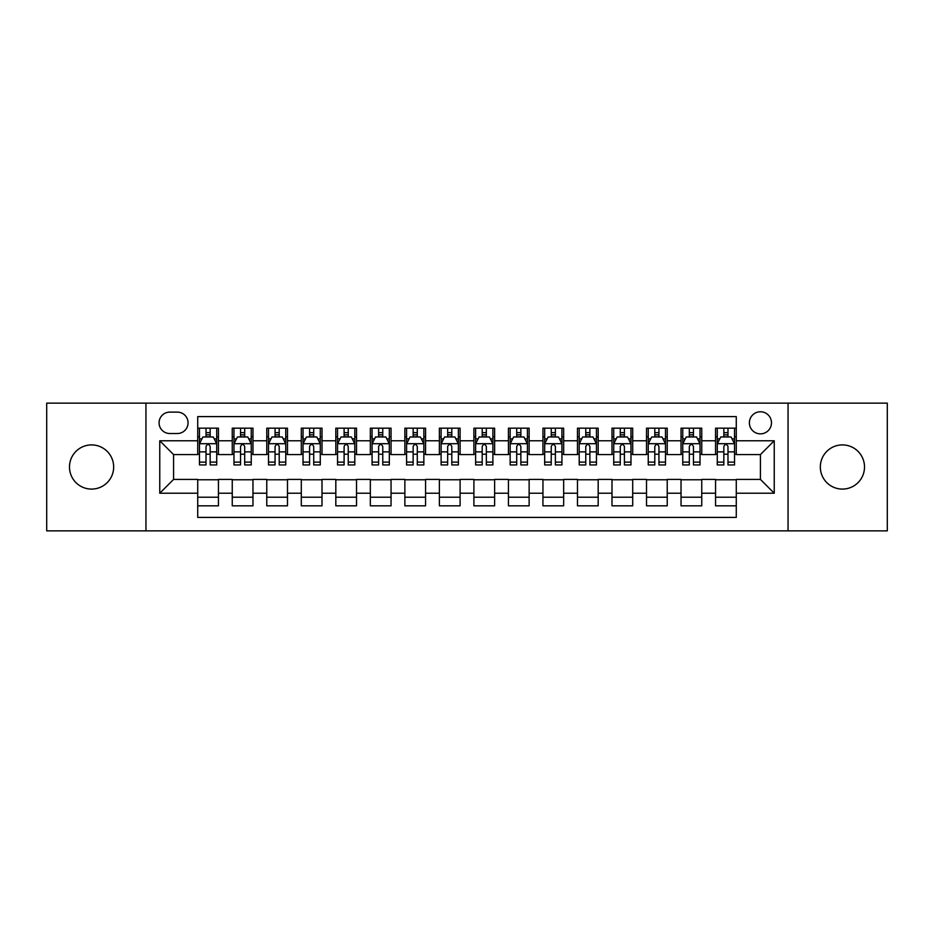 <?xml version="1.0" encoding="UTF-8"?>
<svg xmlns="http://www.w3.org/2000/svg" width="934" height="934" viewBox="0 0 934 934"><rect width="100%" height="100%" fill="white"/><g stroke="black" fill="none" stroke-linecap="round" stroke-linejoin="round"><path stroke-width="1.4" d="M842.421 444.911A22.089 22.089 0 0 0 820.332 467A22.089 22.089 0 0 0 842.421 489.089A22.089 22.089 0 0 0 864.51 467A22.089 22.089 0 0 0 842.421 444.911M91.579 444.911A22.089 22.089 0 0 0 69.49 467A22.089 22.089 0 0 0 91.579 489.089A22.089 22.089 0 0 0 113.668 467A22.089 22.089 0 0 0 91.579 444.911M760.428 411.766A11.045 11.045 0 0 0 749.383 422.81A11.045 11.045 0 0 0 760.428 433.855A11.045 11.045 0 0 0 771.484 422.81A11.045 11.045 0 0 0 760.428 411.766M788.051 530.862L887.3 530.862L887.3 403.138L788.051 403.138L788.051 530.862L145.949 530.862L145.949 403.138L46.7 403.138L46.7 530.862L145.949 530.862M736.272 428.169L715.561 428.169L715.561 440.766L701.749 440.766L701.749 454.578L715.561 454.578L715.561 440.766M701.749 440.766L701.749 428.169L681.038 428.169L681.038 440.766L667.226 440.766L667.226 454.578L681.038 454.578L681.038 440.766M667.226 440.766L667.226 428.169L646.515 428.169L646.515 440.766L632.703 440.766L632.703 454.578L646.515 454.578L646.515 440.766M632.703 440.766L632.703 428.169L611.992 428.169L611.992 440.766L598.18 440.766L598.18 454.578L611.992 454.578L611.992 440.766M598.18 440.766L598.18 428.169L577.469 428.169L577.469 440.766L563.657 440.766L563.657 454.578L577.469 454.578L577.469 440.766M563.657 440.766L563.657 428.169L542.946 428.169L542.946 440.766L529.134 440.766L529.134 454.578L542.946 454.578L542.946 440.766M529.134 440.766L529.134 428.169L508.423 428.169L508.423 440.766L494.623 440.766L494.623 454.578L508.423 454.578L508.423 440.766M494.623 440.766L494.623 428.169L473.9 428.169L473.9 440.766L460.1 440.766L460.1 454.578L473.9 454.578L473.9 440.766M460.1 440.766L460.1 428.169L439.377 428.169L439.377 440.766L425.577 440.766L425.577 454.578L439.377 454.578L439.377 440.766M425.577 440.766L425.577 428.169L404.866 428.169L404.866 440.766L391.054 440.766L391.054 454.578L404.866 454.578L404.866 440.766M391.054 440.766L391.054 428.169L370.343 428.169L370.343 440.766L356.531 440.766L356.531 454.578L370.343 454.578L370.343 440.766M356.531 440.766L356.531 428.169L335.82 428.169L335.82 440.766L322.008 440.766L322.008 454.578L335.82 454.578L335.82 440.766M322.008 440.766L322.008 428.169L301.297 428.169L301.297 440.766L287.485 440.766L287.485 454.578L301.297 454.578L301.297 440.766M287.485 440.766L287.485 428.169L266.774 428.169L266.774 440.766L252.962 440.766L252.962 454.578L266.774 454.578L266.774 440.766M252.962 440.766L252.962 428.169L232.251 428.169L232.251 454.578L218.439 454.578L218.439 428.169L197.728 428.169M197.728 505.831L218.439 505.831L218.439 479.422L232.251 479.422L232.251 505.831L252.962 505.831L252.962 479.422L266.774 479.422L266.774 493.234L252.962 493.234M266.774 493.234L266.774 505.831L287.485 505.831L287.485 479.422L301.297 479.422L301.297 493.234L287.485 493.234M301.297 493.234L301.297 505.831L322.008 505.831L322.008 479.422L335.82 479.422L335.82 493.234L322.008 493.234M335.82 493.234L335.82 505.831L356.531 505.831L356.531 479.422L370.343 479.422L370.343 493.234L356.531 493.234M370.343 493.234L370.343 505.831L391.054 505.831L391.054 479.422L404.866 479.422L404.866 493.234L391.054 493.234M404.866 493.234L404.866 505.831L425.577 505.831L425.577 479.422L439.377 479.422L439.377 493.234L425.577 493.234M439.377 493.234L439.377 505.831L460.1 505.831L460.1 479.422L473.9 479.422L473.9 493.234L460.1 493.234M473.9 493.234L473.9 505.831L494.623 505.831L494.623 479.422L508.423 479.422L508.423 493.234L494.623 493.234M508.423 493.234L508.423 505.831L529.134 505.831L529.134 479.422L542.946 479.422L542.946 493.234L529.134 493.234M542.946 493.234L542.946 505.831L563.657 505.831L563.657 479.422L577.469 479.422L577.469 493.234L563.657 493.234M577.469 493.234L577.469 505.831L598.18 505.831L598.18 479.422L611.992 479.422L611.992 493.234L598.18 493.234M611.992 493.234L611.992 505.831L632.703 505.831L632.703 479.422L646.515 479.422L646.515 493.234L632.703 493.234M646.515 493.234L646.515 505.831L667.226 505.831L667.226 479.422L681.038 479.422L681.038 493.234L667.226 493.234M681.038 493.234L681.038 505.831L701.749 505.831L701.749 479.422L715.561 479.422L715.561 493.234L701.749 493.234M169.766 433.516L177.367 433.516A10.706 10.706 0 0 0 188.061 422.81A10.706 10.706 0 0 0 177.367 412.116L169.766 412.116A10.706 10.706 0 0 0 159.072 422.81A10.706 10.706 0 0 0 169.766 433.516M788.051 403.138L145.949 403.138M736.272 440.766L736.272 416.599L197.728 416.599L197.728 454.578L173.572 454.578L173.572 479.422L197.728 479.422L197.728 517.401L736.272 517.401L736.272 479.422L760.428 479.422L760.428 454.578L736.272 454.578L736.272 440.766L774.239 440.766L774.239 493.234L736.272 493.234M197.728 493.234L159.761 493.234L159.761 440.766L197.728 440.766M715.561 493.234L715.561 505.831L736.272 505.831M197.728 436.797L199.456 436.797M206.017 436.797L210.162 436.797M216.723 436.797L218.439 436.797M197.728 454.228L199.456 454.228M206.017 454.228L210.162 454.228M216.723 454.228L218.439 454.228M197.728 479.772L218.439 479.772M197.728 497.203L218.439 497.203M232.251 454.228L233.979 454.228M240.54 454.228L244.685 454.228M251.246 454.228L252.962 454.228M232.251 436.797L233.979 436.797M240.54 436.797L244.685 436.797M251.246 436.797L252.962 436.797M232.251 479.772L252.962 479.772M232.251 497.203L252.962 497.203M266.774 479.772L287.485 479.772M266.774 497.203L287.485 497.203M266.774 436.797L268.502 436.797M275.063 436.797L279.208 436.797M285.757 436.797L287.485 436.797M266.774 454.228L268.502 454.228M275.063 454.228L279.208 454.228M285.757 454.228L287.485 454.228M301.297 479.772L322.008 479.772M301.297 497.203L322.008 497.203M301.297 436.797L303.025 436.797M309.586 436.797L313.719 436.797M320.28 436.797L322.008 436.797M301.297 454.228L303.025 454.228M309.586 454.228L313.719 454.228M320.28 454.228L322.008 454.228M335.82 479.772L356.531 479.772M335.82 497.203L356.531 497.203M335.82 436.797L337.548 436.797M344.109 436.797L348.242 436.797M354.803 436.797L356.531 436.797M335.82 454.228L337.548 454.228M344.109 454.228L348.242 454.228M354.803 454.228L356.531 454.228M370.343 479.772L391.054 479.772M370.343 497.203L391.054 497.203M370.343 436.797L372.071 436.797M378.62 436.797L382.765 436.797M389.326 436.797L391.054 436.797M370.343 454.228L372.071 454.228M378.62 454.228L382.765 454.228M389.326 454.228L391.054 454.228M404.866 479.772L425.577 479.772M404.866 497.203L425.577 497.203M404.866 436.797L406.582 436.797M413.143 436.797L417.288 436.797M423.849 436.797L425.577 436.797M404.866 454.228L406.582 454.228M413.143 454.228L417.288 454.228M423.849 454.228L425.577 454.228M439.377 479.772L460.1 479.772M439.377 497.203L460.1 497.203M439.377 436.797L441.105 436.797M447.666 436.797L451.811 436.797M458.372 436.797L460.1 436.797M439.377 454.228L441.105 454.228M447.666 454.228L451.811 454.228M458.372 454.228L460.1 454.228M473.9 479.772L494.623 479.772M473.9 497.203L494.623 497.203M473.9 436.797L475.628 436.797M482.189 436.797L486.334 436.797M492.895 436.797L494.623 436.797M473.9 454.228L475.628 454.228M482.189 454.228L486.334 454.228M492.895 454.228L494.623 454.228M508.423 479.772L529.134 479.772M508.423 497.203L529.134 497.203M508.423 436.797L510.151 436.797M516.712 436.797L520.857 436.797M527.418 436.797L529.134 436.797M508.423 454.228L510.151 454.228M516.712 454.228L520.857 454.228M527.418 454.228L529.134 454.228M542.946 479.772L563.657 479.772M542.946 497.203L563.657 497.203M542.946 436.797L544.674 436.797M551.235 436.797L555.38 436.797M561.929 436.797L563.657 436.797M542.946 454.228L544.674 454.228M551.235 454.228L555.38 454.228M561.929 454.228L563.657 454.228M577.469 479.772L598.18 479.772M577.469 497.203L598.18 497.203M577.469 436.797L579.197 436.797M585.758 436.797L589.891 436.797M596.452 436.797L598.18 436.797M577.469 454.228L579.197 454.228M585.758 454.228L589.891 454.228M596.452 454.228L598.18 454.228M611.992 479.772L632.703 479.772M611.992 497.203L632.703 497.203M611.992 436.797L613.72 436.797M620.281 436.797L624.414 436.797M630.975 436.797L632.703 436.797M611.992 454.228L613.72 454.228M620.281 454.228L624.414 454.228M630.975 454.228L632.703 454.228M646.515 479.772L667.226 479.772M646.515 497.203L667.226 497.203M646.515 436.797L648.243 436.797M654.792 436.797L658.937 436.797M665.498 436.797L667.226 436.797M646.515 454.228L648.243 454.228M654.792 454.228L658.937 454.228M665.498 454.228L667.226 454.228M681.038 479.772L701.749 479.772M681.038 497.203L701.749 497.203M681.038 436.797L682.754 436.797M689.315 436.797L693.46 436.797M700.021 436.797L701.749 436.797M681.038 454.228L682.754 454.228M689.315 454.228L693.46 454.228M700.021 454.228L701.749 454.228M715.561 479.772L736.272 479.772M715.561 497.203L736.272 497.203M715.561 436.797L717.277 436.797M723.838 436.797L727.983 436.797M734.544 436.797L736.272 436.797M715.561 454.228L717.277 454.228M723.838 454.228L727.983 454.228M734.544 454.228L736.272 454.228M173.572 454.578L159.761 440.766M173.572 479.422L159.761 493.234M774.239 440.766L760.428 454.578M774.239 493.234L760.428 479.422M210.162 432.652L206.017 432.652M216.723 462.12L210.162 462.12L210.162 464.934L216.723 464.934L216.723 443.872L213.267 436.972L202.912 436.972L199.456 443.872L199.456 464.934L206.017 464.934L206.017 462.12L199.456 462.12M199.456 443.872L199.456 428.169M216.723 443.872L216.723 428.169M206.017 436.972L206.017 428.169M210.162 428.169L210.162 436.972M210.162 462.12L210.162 446.464C208.784 443.802 207.395 443.802 206.017 446.464L206.017 462.12M244.685 432.652L240.54 432.652M251.246 462.12L244.685 462.12L244.685 464.934L251.246 464.934L251.246 443.872L247.79 436.972L237.434 436.972L233.979 443.872L233.979 464.934L240.54 464.934L240.54 462.12L233.979 462.12M233.979 443.872L233.979 428.169M251.246 443.872L251.246 428.169M240.54 436.972L240.54 428.169M244.685 428.169L244.685 436.972M244.685 462.12L244.685 446.464C243.307 443.802 241.918 443.802 240.54 446.464L240.54 462.12M279.208 432.652L275.063 432.652M285.757 462.12L279.208 462.12L279.208 464.934L285.757 464.934L285.757 443.872L282.313 436.972L271.957 436.972L268.502 443.872L268.502 464.934L275.063 464.934L275.063 462.12L268.502 462.12M268.502 443.872L268.502 428.169M285.757 443.872L285.757 428.169M275.063 436.972L275.063 428.169M279.208 428.169L279.208 436.972M279.208 462.12L279.208 446.464C277.818 443.802 276.441 443.802 275.063 446.464L275.063 462.12M313.719 432.652L309.586 432.652M320.28 462.12L313.719 462.12L313.719 464.934L320.28 464.934L320.28 443.872L316.836 436.972L306.48 436.972L303.025 443.872L303.025 464.934L309.586 464.934L309.586 462.12L303.025 462.12M303.025 443.872L303.025 428.169M320.28 443.872L320.28 428.169M309.586 436.972L309.586 428.169M313.719 428.169L313.719 436.972M313.719 462.12L313.719 446.464C312.341 443.802 310.964 443.802 309.586 446.464L309.586 462.12M348.242 432.652L344.109 432.652M354.803 462.12L348.242 462.12L348.242 464.934L354.803 464.934L354.803 443.872L351.347 436.972L340.992 436.972L337.548 443.872L337.548 464.934L344.109 464.934L344.109 462.12L337.548 462.12M337.548 443.872L337.548 428.169M354.803 443.872L354.803 428.169M344.109 436.972L344.109 428.169M348.242 428.169L348.242 436.972M348.242 462.12L348.242 446.464C346.864 443.802 345.487 443.802 344.109 446.464L344.109 462.12M382.765 432.652L378.62 432.652M389.326 462.12L382.765 462.12L382.765 464.934L389.326 464.934L389.326 443.872L385.87 436.972L375.515 436.972L372.071 443.872L372.071 464.934L378.62 464.934L378.62 462.12L372.071 462.12M372.071 443.872L372.071 428.169M389.326 443.872L389.326 428.169M378.62 436.972L378.62 428.169M382.765 428.169L382.765 436.972M382.765 462.12L382.765 446.464C381.387 443.802 380.01 443.802 378.62 446.464L378.62 462.12M417.288 432.652L413.143 432.652M423.849 462.12L417.288 462.12L417.288 464.934L423.849 464.934L423.849 443.872L420.393 436.972L410.038 436.972L406.582 443.872L406.582 464.934L413.143 464.934L413.143 462.12L406.582 462.12M406.582 443.872L406.582 428.169M423.849 443.872L423.849 428.169M413.143 436.972L413.143 428.169M417.288 428.169L417.288 436.972M417.288 462.12L417.288 446.464C415.91 443.802 414.533 443.802 413.143 446.464L413.143 462.12M451.811 432.652L447.666 432.652M458.372 462.12L451.811 462.12L451.811 464.934L458.372 464.934L458.372 443.872L454.916 436.972L444.561 436.972L441.105 443.872L441.105 464.934L447.666 464.934L447.666 462.12L441.105 462.12M441.105 443.872L441.105 428.169M458.372 443.872L458.372 428.169M447.666 436.972L447.666 428.169M451.811 428.169L451.811 436.972M451.811 462.12L451.811 446.464C450.433 443.802 449.056 443.802 447.666 446.464L447.666 462.12M486.334 432.652L482.189 432.652M492.895 462.12L486.334 462.12L486.334 464.934L492.895 464.934L492.895 443.872L489.439 436.972L479.084 436.972L475.628 443.872L475.628 464.934L482.189 464.934L482.189 462.12L475.628 462.12M475.628 443.872L475.628 428.169M492.895 443.872L492.895 428.169M482.189 436.972L482.189 428.169M486.334 428.169L486.334 436.972M486.334 462.12L486.334 446.464C484.956 443.802 483.567 443.802 482.189 446.464L482.189 462.12M520.857 432.652L516.712 432.652M527.418 462.12L520.857 462.12L520.857 464.934L527.418 464.934L527.418 443.872L523.962 436.972L513.607 436.972L510.151 443.872L510.151 464.934L516.712 464.934L516.712 462.12L510.151 462.12M510.151 443.872L510.151 428.169M527.418 443.872L527.418 428.169M516.712 436.972L516.712 428.169M520.857 428.169L520.857 436.972M520.857 462.12L520.857 446.464C519.479 443.802 518.09 443.802 516.712 446.464L516.712 462.12M555.38 432.652L551.235 432.652M561.929 462.12L555.38 462.12L555.38 464.934L561.929 464.934L561.929 443.872L558.485 436.972L548.13 436.972L544.674 443.872L544.674 464.934L551.235 464.934L551.235 462.12L544.674 462.12M544.674 443.872L544.674 428.169M561.929 443.872L561.929 428.169M551.235 436.972L551.235 428.169M555.38 428.169L555.38 436.972M555.38 462.12L555.38 446.464C553.99 443.802 552.613 443.802 551.235 446.464L551.235 462.12M589.891 432.652L585.758 432.652M596.452 462.12L589.891 462.12L589.891 464.934L596.452 464.934L596.452 443.872L593.008 436.972L582.653 436.972L579.197 443.872L579.197 464.934L585.758 464.934L585.758 462.12L579.197 462.12M579.197 443.872L579.197 428.169M596.452 443.872L596.452 428.169M585.758 436.972L585.758 428.169M589.891 428.169L589.891 436.972M589.891 462.12L589.891 446.464C588.513 443.802 587.136 443.802 585.758 446.464L585.758 462.12M624.414 432.652L620.281 432.652M630.975 462.12L624.414 462.12L624.414 464.934L630.975 464.934L630.975 443.872L627.52 436.972L617.164 436.972L613.72 443.872L613.72 464.934L620.281 464.934L620.281 462.12L613.72 462.12M613.72 443.872L613.72 428.169M630.975 443.872L630.975 428.169M620.281 436.972L620.281 428.169M624.414 428.169L624.414 436.972M624.414 462.12L624.414 446.464C623.036 443.802 621.659 443.802 620.281 446.464L620.281 462.12M658.937 432.652L654.792 432.652M665.498 462.12L658.937 462.12L658.937 464.934L665.498 464.934L665.498 443.872L662.043 436.972L651.687 436.972L648.243 443.872L648.243 464.934L654.792 464.934L654.792 462.12L648.243 462.12M648.243 443.872L648.243 428.169M665.498 443.872L665.498 428.169M654.792 436.972L654.792 428.169M658.937 428.169L658.937 436.972M658.937 462.12L658.937 446.464C657.559 443.802 656.182 443.802 654.792 446.464L654.792 462.12M693.46 432.652L689.315 432.652M700.021 462.12L693.46 462.12L693.46 464.934L700.021 464.934L700.021 443.872L696.566 436.972L686.21 436.972L682.754 443.872L682.754 464.934L689.315 464.934L689.315 462.12L682.754 462.12M682.754 443.872L682.754 428.169M700.021 443.872L700.021 428.169M689.315 436.972L689.315 428.169M693.46 428.169L693.46 436.972M693.46 462.12L693.46 446.464C692.082 443.802 690.705 443.802 689.315 446.464L689.315 462.12M727.983 432.652L723.838 432.652M734.544 462.12L727.983 462.12L727.983 464.934L734.544 464.934L734.544 443.872L731.089 436.972L720.733 436.972L717.277 443.872L717.277 464.934L723.838 464.934L723.838 462.12L717.277 462.12M717.277 443.872L717.277 428.169M734.544 443.872L734.544 428.169M723.838 436.972L723.838 428.169M727.983 428.169L727.983 436.972M727.983 462.12L727.983 446.464C726.605 443.802 725.228 443.802 723.838 446.464L723.838 462.12M232.251 493.234L218.439 493.234M232.251 440.766L218.439 440.766M216.63 443.697L199.549 443.697M199.456 438.863L201.966 438.863M214.213 438.863L216.723 438.863M206.017 451.869L199.456 451.869M216.723 451.869L210.162 451.869M210.162 434.847L206.017 434.847M251.153 443.697L234.06 443.697M233.979 438.863L236.477 438.863M248.736 438.863L251.246 438.863M240.54 451.869L233.979 451.869M251.246 451.869L244.685 451.869M244.685 434.847L240.54 434.847M285.676 443.697L268.583 443.697M268.502 438.863L271 438.863M283.259 438.863L285.757 438.863M275.063 451.869L268.502 451.869M285.757 451.869L279.208 451.869M279.208 434.847L275.063 434.847M320.199 443.697L303.106 443.697M303.025 438.863L305.523 438.863M317.782 438.863L320.28 438.863M309.586 451.869L303.025 451.869M320.28 451.869L313.719 451.869M313.719 434.847L309.586 434.847M354.722 443.697L337.629 443.697M337.548 438.863L340.046 438.863M352.305 438.863L354.803 438.863M344.109 451.869L337.548 451.869M354.803 451.869L348.242 451.869M348.242 434.847L344.109 434.847M389.244 443.697L372.152 443.697M372.071 438.863L374.569 438.863M386.828 438.863L389.326 438.863M378.62 451.869L372.071 451.869M389.326 451.869L382.765 451.869M382.765 434.847L378.62 434.847M423.767 443.697L406.675 443.697M406.582 438.863L409.092 438.863M421.351 438.863L423.849 438.863M413.143 451.869L406.582 451.869M423.849 451.869L417.288 451.869M417.288 434.847L413.143 434.847M458.279 443.697L441.198 443.697M441.105 438.863L443.615 438.863M455.862 438.863L458.372 438.863M447.666 451.869L441.105 451.869M458.372 451.869L451.811 451.869M451.811 434.847L447.666 434.847M492.802 443.697L475.721 443.697M475.628 438.863L478.138 438.863M490.385 438.863L492.895 438.863M482.189 451.869L475.628 451.869M492.895 451.869L486.334 451.869M486.334 434.847L482.189 434.847M527.325 443.697L510.233 443.697M510.151 438.863L512.649 438.863M524.908 438.863L527.418 438.863M516.712 451.869L510.151 451.869M527.418 451.869L520.857 451.869M520.857 434.847L516.712 434.847M561.848 443.697L544.755 443.697M544.674 438.863L547.172 438.863M559.431 438.863L561.929 438.863M551.235 451.869L544.674 451.869M561.929 451.869L555.38 451.869M555.38 434.847L551.235 434.847M596.371 443.697L579.278 443.697M579.197 438.863L581.695 438.863M593.954 438.863L596.452 438.863M585.758 451.869L579.197 451.869M596.452 451.869L589.891 451.869M589.891 434.847L585.758 434.847M630.894 443.697L613.801 443.697M613.72 438.863L616.218 438.863M628.477 438.863L630.975 438.863M620.281 451.869L613.72 451.869M630.975 451.869L624.414 451.869M624.414 434.847L620.281 434.847M665.417 443.697L648.324 443.697M648.243 438.863L650.741 438.863M663 438.863L665.498 438.863M654.792 451.869L648.243 451.869M665.498 451.869L658.937 451.869M658.937 434.847L654.792 434.847M699.94 443.697L682.847 443.697M682.754 438.863L685.264 438.863M697.523 438.863L700.021 438.863M689.315 451.869L682.754 451.869M700.021 451.869L693.46 451.869M693.46 434.847L689.315 434.847M734.451 443.697L717.37 443.697M717.277 438.863L719.787 438.863M732.034 438.863L734.544 438.863M723.838 451.869L717.277 451.869M734.544 451.869L727.983 451.869M727.983 434.847L723.838 434.847"/></g></svg>
